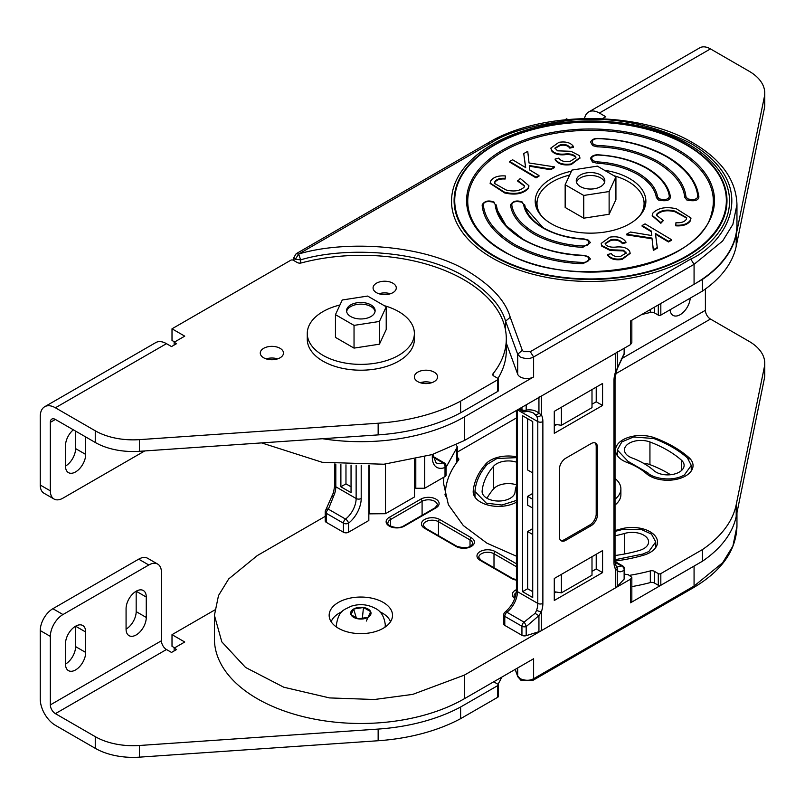 <?xml version="1.0" encoding="UTF-8"?>
<svg xmlns="http://www.w3.org/2000/svg" width="805" height="805" viewBox="0 0 805 805"><rect width="100%" height="100%" fill="white"/><g stroke="black" fill="none" stroke-linecap="round" stroke-linejoin="round"><path stroke-width="1.21" d="M522.556 591.665L532.719 597.531L532.719 421.589L522.556 415.732L522.556 591.665L527.637 588.737L532.719 591.665M532.719 534.49L527.637 531.552L527.637 588.737M526.178 635.658L526.178 626.612L538.937 615.594L541.453 611.639A3.592 1.006 -161.9 0 1 536.613 610.271L535.184 613.239L524.055 622.144L506.898 612.233A3.592 2.073 120 0 0 504.785 616.348L504.785 625.394L521.942 635.296A3.592 2.073 0 0 0 526.178 635.658L538.937 631.694A10.777 6.219 0 0 0 541.453 630.607L615.402 587.922A10.777 6.219 0 0 0 617.264 586.463L624.137 579.097A3.592 2.073 0 0 0 624.569 578.121L624.569 569.075A3.592 2.073 180 0 1 624.137 570.061L624.137 579.097M624.137 348.283L624.137 353.556L615.402 372.302A21.544 12.437 120 0 0 613.984 380.544L613.984 562.343A21.544 12.437 120 0 0 615.402 568.944L617.264 570.373C619.005 572.345 621.289 572.244 624.137 570.061A3.592 2.878 51.6 0 0 621.4 565.935L616.882 567.102A3.592 3.21 140.5 0 1 617.264 570.373L617.264 586.463M596.223 554.273L596.223 568.934L591.997 571.379M556.195 592.047L554.283 593.144M504.785 625.394A3.592 2.073 180 0 1 503.729 623.925L503.729 614.879A3.592 2.073 180 0 0 504.785 616.348L521.942 626.25L521.942 635.296M554.283 600.48L602.573 572.596L602.573 550.6L554.283 578.483L554.283 600.48M596.223 568.934L602.573 572.596M615.402 587.922L615.402 568.944A3.592 2.757 -27.7 0 0 616.036 565.814L615.03 560.884L615.03 379.075A3.592 2.073 0 0 1 613.984 380.544M526.178 626.612A3.592 1.036 -114.8 0 0 524.055 622.144A3.592 2.073 -60 0 0 521.942 626.25A3.592 2.073 180 0 0 526.178 626.612M538.937 631.694L538.937 615.594A3.592 0.815 -147 0 1 535.184 613.239M594.935 442.851A8.976 5.182 -60 0 1 596.203 446.523L596.203 513.962A8.976 5.182 -60 0 1 589.854 524.961L564.456 539.622A8.976 5.182 -60 0 1 560.652 540.356M597.471 514.697A8.976 5.182 -60 0 1 591.122 525.695L565.724 540.356A8.976 5.182 -60 0 1 561.236 540.799A8.976 5.182 -60 0 1 559.384 536.683L559.384 469.245A8.976 5.182 -60 0 1 565.724 458.246L591.122 443.585A8.976 5.182 -60 0 1 595.609 443.142A8.976 5.182 -60 0 1 597.471 447.248L597.471 514.697L596.203 513.962M532.719 528.623L527.637 531.552M533.383 412.975L536.613 416.094A3.592 2.757 -27.7 0 0 541.453 414.998L541.453 396.02L615.402 353.325L615.402 372.302A3.592 1.006 18.1 0 0 616.278 371.95L615.03 379.075M602.573 383.462L602.573 405.448L554.283 433.332L554.283 411.345L602.573 383.462M532.719 499.301L527.637 496.373L527.637 505.168L532.719 508.096M527.637 496.373L532.719 493.435M527.637 418.66L527.637 469.979L532.719 472.907M624.569 352.57A3.592 2.073 0 0 1 624.137 353.556A3.592 2.214 36.5 0 1 623.865 354.713L623.865 354.713A3.592 3.592 0 0 0 624.569 352.57L624.569 348.032M524.055 411.425A3.592 1.701 -99.1 0 0 525.051 411.828L525.051 411.828A3.592 1.701 -99.1 0 0 526.178 410.107L526.178 404.845M535.184 414.273A3.592 2.496 -47.4 0 0 538.937 413.196C535.728 410.369 531.471 409.332 526.178 410.107A3.592 2.073 -0 0 1 521.942 409.755L519.809 408.517M617.264 352.248L617.546 368.016L616.278 371.95M554.283 426.006L556.738 424.587M591.997 404.231L596.223 401.786L596.223 387.125M536.613 416.094A17.962 10.364 -60 0 1 537.79 421.589L517.474 409.866L517.474 591.665L537.79 603.398A3.592 2.073 0 0 0 542.872 603.398L542.872 421.589A21.544 12.437 120 0 0 541.453 414.998L538.937 413.196L538.937 397.469M541.453 396.02A10.777 6.219 180 0 1 538.937 397.096M617.264 351.876A10.777 6.219 180 0 1 615.402 353.325M596.223 401.786L602.573 405.448M494.26 202.407L494.069 202.125C488.746 200.032 484.811 200.868 482.255 204.621L482.175 205.577C483.694 220.198 494.21 233.531 513.731 245.555C534.56 256.825 557.644 262.893 582.961 263.768L590.447 259.009L588.284 256.523L583.927 255.366C560.451 254.259 540.336 248.966 523.562 239.498C509.525 231.246 500.801 221.506 497.389 210.266L506.093 225.642L523.21 239.457M588.465 256.795L590.447 259.009M522.687 202.407L522.505 202.125C517.172 200.032 513.238 200.868 510.692 204.621L510.632 205.688C512.211 216.082 519.929 225.511 533.765 233.983C548.436 241.973 564.778 246.431 582.77 247.346L590.447 242.597L588.284 240.111L584.108 238.954C568.35 237.978 554.856 234.295 543.596 227.926C533.785 222.16 527.698 215.358 525.343 207.549L543.254 227.885M588.465 240.383L590.447 242.597M597.914 161.875L596.958 163.204L592.48 162.026L590.498 158.454C591.635 155.969 594.12 154.761 597.964 154.802L598.276 154.822C617.194 155.989 633.485 160.437 647.129 168.154C659.154 175.178 666.691 183.631 669.72 193.512L670.454 196.722C670.142 200.515 666.127 201.612 658.399 200.012L656.357 197.507C655.049 188.954 648.699 181.185 637.298 174.212C625.223 167.631 611.77 163.968 596.958 163.214L597.964 161.926C612.726 162.801 626.109 166.514 638.113 173.065C649.705 180.159 656.166 188.058 657.504 196.772L659.215 198.865C665.685 200.204 669.046 199.288 669.307 196.118C667.737 185.875 660.14 176.577 646.496 168.225C632.046 160.356 615.946 155.969 598.206 155.063L597.481 155.033C591.655 155.939 590.256 157.891 593.295 160.879L597.934 161.926M657.333 162.64C639.22 152.839 619.156 147.567 597.129 146.802L592.621 145.614L590.639 142.042C591.766 139.567 594.251 138.349 598.095 138.4C624.871 139.647 647.894 145.705 667.164 156.583C683.425 166.092 693.588 177.492 697.663 190.795L698.911 196.833C698.499 200.556 694.474 201.622 686.836 200.012L684.773 197.396C683.455 184.687 674.308 173.105 657.333 162.64M469.446 212.983C473.893 227.644 485.254 240.343 503.528 251.059C567.958 292.245 700.722 267.562 711.64 212.983A122.803 70.9 0 0 0 677.377 151.078A122.803 70.9 0 0 0 534.258 138.188A122.803 70.9 0 0 0 469.446 212.983A122.803 70.9 0 0 0 503.175 251.029M322.453 438.715A146.409 84.535 0 0 0 464.374 416.92L533.614 376.941L533.614 356.967C529.74 359.05 525.293 359.05 520.251 356.967L517.685 354.24L505.59 321.155L510.229 317.271L522.314 350.326L523.592 351.694L530.274 351.694L690.73 259.049C724.067 244.458 763.522 186.961 690.73 143.36C652.292 123.94 612.223 116.232 570.504 120.227C533.152 124.825 506.425 132.533 490.356 143.36L298.675 254.028L295.334 259.311L293.946 257.379L293.946 260.619M535.667 205.285A55.334 31.948 180 0 1 537.187 200.898M604.535 170.298A55.334 31.948 180 0 1 629.671 178.619A55.334 31.948 180 0 1 645.882 201.21A55.334 31.948 180 0 1 611.72 230.723A55.334 31.948 180 0 1 551.415 223.8A55.334 31.948 180 0 1 535.204 201.21A55.334 31.948 180 0 1 571.429 171.224M423.199 383.391L424.024 381.942M591.997 389.57L591.997 407.652L561.417 425.302L561.417 407.219M561.417 425.302L554.283 424.205M261.595 442.901L322.221 462.291L383.884 464.233L432.074 454.604L464.374 440.526L630.456 344.641L631.834 342.709L631.834 320.229M630.456 344.641L630.456 321.024L694.071 284.296A146.409 84.535 0 0 0 736.957 224.525L736.957 204.561L732.882 224.374L722.659 240.987L694.071 264.332L533.614 356.967L530.274 351.694M533.614 376.941A9.449 5.454 180 0 1 524.246 378.31A9.449 5.454 180 0 1 517.685 374.204L506.305 343.061M300.637 263.064L300.637 259.854C345.335 246.3 421.699 250.214 465.21 276.92C487.649 290.746 501.113 305.487 505.59 321.155L505.59 330.543M643.899 200.898A55.334 31.948 180 0 1 645.429 205.285M509.656 161.433L509.656 162.097L536.019 177.855L538.978 176.215L538.978 175.54L529.841 170.076L529.298 165.518L550.61 169.05L554.524 166.877L529.036 162.972L527.748 151.34L523.733 153.584L525.695 167.601L512.624 159.782L509.656 161.433L536.019 177.191L536.019 177.855M523.733 153.584L525.585 167.541M529.378 166.202L550.61 169.714L554.524 167.541L554.524 166.877M686.655 218.075L675.063 211.796C667.275 209.833 661.267 210.719 657.031 214.472L656.618 215.649M663.35 220.56L660.835 222.613L652.211 215.408L652.915 213.053C658.108 207.841 665.936 206.422 676.411 208.797L690.932 217.974L690.207 220.419C687.5 224.011 682.69 225.591 675.777 225.148L675.948 222.713C680.778 223.066 684.169 222.029 686.132 219.594L686.675 217.712L675.063 211.131C667.275 209.159 661.267 210.055 657.031 213.798L656.588 215.307L663.35 220.56L660.835 223.287L652.231 215.75M690.921 218.296L690.207 221.093C687.5 224.686 682.69 226.265 675.777 225.823L675.777 225.148M651.708 235.533L651.245 231.659L642.108 226.205L642.108 225.531L645.067 223.881L671.43 239.638L671.43 240.313L668.472 241.963L655.501 234.205M671.43 239.638L668.472 241.289L655.401 233.47L657.353 248.151L653.338 250.405L652.05 238.773L626.562 234.869L626.562 234.195L630.476 232.021L651.788 235.553L651.245 231.659M626.139 253.293L623.543 250.919L610.12 250.446L601.788 246.189L601.224 243.744M625.958 242.053L622.356 242.949C620.172 239.981 616.378 238.894 610.965 239.689L605.159 243.432L605.491 244.599C607.916 246.823 611.629 247.618 616.65 246.994C622.879 246.541 627.186 247.9 629.58 251.08L630.144 253.072L622.154 258.757C615.141 259.804 610.291 258.385 607.604 254.501L611.297 253.615C613.058 256.141 616.197 257.047 620.715 256.332L626.179 252.971L623.543 250.244L610.12 249.771L601.788 245.525L601.204 243.402L609.888 237.133C617.727 236.026 623.09 237.666 625.958 242.053L625.958 242.718L622.356 243.623C620.172 240.655 616.378 239.568 610.965 240.363L605.189 243.764M630.124 253.414L622.154 259.431C615.141 260.478 610.291 259.059 607.604 255.165L607.604 254.501M510.632 205.688L511.779 204.953C513.349 215.197 520.946 224.494 534.59 232.846C549.05 240.715 565.14 245.102 582.88 246.008C588.385 245.857 589.974 243.915 587.65 240.182L584.028 239.196C568.954 238.431 555.259 234.698 542.973 228.006C531.37 220.902 524.91 213.003 523.582 204.299L524.729 204.903L525.343 207.549M482.175 205.577L483.332 204.862C484.831 219.332 495.236 232.514 514.546 244.408C535.154 255.557 557.986 261.565 583.041 262.43C588.455 262.239 589.985 260.297 587.65 256.604L583.877 255.608C561.578 254.833 541.272 249.49 522.928 239.568C505.751 228.982 496.494 217.259 495.156 204.39L496.313 205.013L497.389 210.266M517.736 180.501L524.498 185.754L524.055 187.273C519.819 191.016 513.811 191.912 506.023 189.94L494.411 183.359L494.954 181.477C496.916 179.042 500.308 178.006 505.138 178.358L505.309 175.923C498.396 175.48 493.586 177.06 490.879 180.652L490.154 183.097L504.675 192.274C515.15 194.649 522.978 193.23 528.171 188.018L528.875 185.663L520.251 178.458L517.736 181.175L524.468 186.086M490.175 183.449L504.675 192.948C515.15 195.323 522.978 193.894 528.171 188.682L528.855 185.995M494.431 183.671L494.954 182.151C496.916 179.716 500.308 178.67 505.138 179.032L505.309 175.923M555.128 159.018C558.006 163.405 563.359 165.045 571.198 163.938L579.882 157.659L579.298 155.546L570.966 151.3L557.543 150.827L554.907 148.1L560.371 144.739C564.889 144.015 568.028 144.93 569.789 147.456L573.482 146.57C570.795 142.686 565.945 141.267 558.932 142.314L550.942 147.999L551.506 149.992C553.9 153.171 558.207 154.53 564.436 154.077C569.457 153.453 573.17 154.248 575.595 156.472L575.927 157.639L570.121 161.382C564.708 162.177 560.914 161.091 558.73 158.122L555.128 159.018L555.128 159.692C558.006 164.079 563.359 165.719 571.198 164.602L579.862 158.001M550.962 148.331L551.506 150.666C553.9 153.835 558.207 155.204 564.436 154.751C569.457 154.127 573.17 154.922 575.595 157.136L575.897 157.971M554.947 148.442L560.371 145.403C564.889 144.689 568.028 145.594 569.789 148.13L573.482 147.245L573.482 146.57M550.61 169.05L550.61 169.714M536.019 177.191L538.978 175.54M675.063 211.131L675.063 211.796M657.031 213.798L657.031 214.472M660.835 222.613L660.835 223.287M690.207 220.419L690.207 221.093M651.245 230.995L642.108 225.531M668.472 241.289L668.472 241.963M657.353 247.487L653.338 249.731L653.338 250.405M653.338 249.731L652.05 238.773M652.05 238.099L626.562 234.195M601.788 245.525L601.788 246.189M622.356 242.949L622.356 243.623M610.965 239.689L610.965 240.363M622.154 258.757L622.154 259.431M625.908 251.985L625.908 252.659M623.543 250.244L623.543 250.919M610.12 249.771L610.12 250.446M528.171 188.018L528.171 188.682M504.675 192.274L504.675 192.948M505.138 178.358L505.138 179.032M494.954 181.477L494.954 182.151M571.198 163.938L571.198 164.602M575.595 156.472L575.595 157.136M551.506 149.992L551.506 150.666M569.789 147.456L569.789 148.13M560.371 144.739L560.371 145.403M325.22 516.357L257.308 555.571L228.721 578.906L218.507 595.529L214.422 615.342L221.818 641.867L245.555 667.446L283.783 687.218L329.527 697.915L374.406 699.505L412.744 694.383L464.374 675.113L630.456 579.228L631.834 577.296L631.834 600.912A4.719 2.727 180 0 1 630.456 602.834L694.071 566.106A146.409 84.535 0 0 0 696.647 564.577M214.422 615.342L214.422 638.949A146.409 84.535 0 0 0 304.813 717.044A146.409 84.535 0 0 0 464.374 698.72L533.614 658.752L533.614 678.716C529.74 680.788 525.293 680.788 520.251 678.716L517.685 675.989L517.685 667.939M631.834 577.296L628.152 574.639L624.569 574.176M456.827 462.352L456.827 447.852L446.061 467.333M443.857 477.194L443.495 483.091L448.395 504.755L463.288 525.524L486.945 543.184L516.428 556.205M456.827 447.852L457.26 446.715L456.113 444.934M383.24 602.402A31.687 18.294 180 0 1 392.518 615.342A31.687 18.294 180 0 1 372.967 632.237A31.687 18.294 180 0 1 338.432 628.272A31.687 18.294 180 0 1 329.154 615.342A31.687 18.294 180 0 1 348.716 598.437A31.687 18.294 180 0 1 383.24 602.402M368.831 513.852L385.484 513.701L414.515 496.947L414.515 459.403M591.997 556.718L591.997 575.193L561.417 592.852L554.283 591.745M561.417 574.367L561.417 592.852M385.484 464.083L385.484 513.701M369.072 465.149L369.072 513.701M445.306 493.445A146.409 84.535 0 0 0 444.934 494.894M516.428 457.632L496.906 458.528L487.297 464.294C480.032 472.626 475.936 481.45 475.01 490.768L474.97 491.523L486.351 503.185L501.918 505.017L516.428 500.448M615.03 559.747L642.782 554.061L648.82 551.546L655.733 541.896L651.476 534.087L640.77 529.217L621.46 529.73L615.03 531.381M647.874 472.827C650.581 477.013 670.122 482.99 684.341 475.01L691.254 465.371L687.41 457.914C678.535 450.116 667.345 443.656 653.841 438.534L633.565 436.984L621.873 441.885L617.304 449.945L628.001 461.356L647.874 472.827L647.874 474.799M649.937 441.975A108.574 62.689 180 0 1 667.315 450.126A108.574 62.689 180 0 1 681.433 460.168A16.472 9.509 180 0 1 684.119 465.371A16.472 9.509 180 0 1 672.346 474.487A16.472 9.509 180 0 1 653.851 470.573A75.62 43.661 0 0 0 644.02 463.579A75.62 43.661 0 0 0 631.915 457.904A16.472 9.509 180 0 1 624.449 449.945A16.472 9.509 180 0 1 633.082 441.573A16.472 9.509 180 0 1 649.937 441.975L649.937 464.646A16.472 9.509 0 0 0 643.346 463.197M670.535 474.729A108.574 62.689 0 0 0 667.315 472.797A108.574 62.689 0 0 0 649.937 464.646M615.03 535.768A75.62 43.661 0 0 0 624.68 533.413A16.472 9.509 180 0 1 643.769 535.174A16.472 9.509 180 0 1 648.599 541.896A16.472 9.509 180 0 1 639.562 550.389A108.574 62.689 180 0 1 615.03 555.52M516.428 485.777A75.62 43.661 0 0 0 515.039 492.046A16.472 9.509 180 0 1 498.134 501.032A16.472 9.509 180 0 1 482.104 491.523A16.472 9.509 180 0 1 482.135 491A108.574 62.689 180 0 1 493.666 466.155A16.472 9.509 180 0 1 516.428 462.151M516.428 484.821A16.472 9.509 0 0 0 493.666 488.816A108.574 62.689 0 0 0 486.985 498.275M351.05 486.784L345.969 483.855L340.887 486.784L340.887 464.495M345.969 483.855L345.969 464.847M351.05 465.099L351.05 492.65L340.887 486.784M368.831 465.159L368.831 520.503L348.515 532.236L348.515 523.19A21.544 12.437 120 0 0 361.204 498.516L361.204 465.28M424.698 456.817L424.698 488.253L415.803 488.253L414.515 487.508M432.315 454.533L432.315 457.461A21.544 12.437 120 0 0 445.014 467.484L445.014 476.52L424.698 488.253M415.803 459.102L415.803 488.253M356.132 465.24L356.132 498.516A17.962 10.364 -60 0 1 345.546 519.084A3.592 2.073 120 0 0 343.433 523.19L343.433 532.236A3.592 2.073 0 0 0 348.515 532.236M343.433 532.236L326.277 522.334A3.592 2.073 180 0 1 325.22 520.865L325.22 511.819A3.592 2.073 0 0 0 326.277 513.288L326.277 522.334M445.014 476.52A3.592 2.073 0 0 0 446.061 475.061L446.061 466.015A3.592 3.592 0 0 0 444.269 462.905A3.592 2.073 120 0 0 442.891 462.875A17.962 10.364 -60 0 1 436.028 462.754L433.362 455.992L433.362 454.181M325.653 510.843A3.592 2.214 36.5 0 1 325.924 509.686L333.522 492.449A3.592 1.006 18.1 0 0 334.628 493.656L328.39 509.173L345.546 519.084A3.592 1.701 52.3 0 1 348.515 523.19A3.592 2.073 0 0 1 343.433 523.19L326.277 513.288A3.592 2.073 -60 0 1 328.39 509.173A3.592 2.214 36.5 0 0 325.924 509.686L325.924 509.686A3.592 3.592 0 0 0 325.22 511.819M332.244 496.373L333.622 496.876M73.325 429.8A14.279 8.241 120 0 0 65.497 445.678L65.497 466.085A14.279 8.241 120 0 0 68.455 472.626A14.279 8.241 120 0 0 79.454 468.792A14.279 8.241 120 0 0 85.692 454.423L85.692 436.934M263.678 357.792A11.602 6.702 180 0 1 260.277 353.053A11.602 6.702 180 0 1 267.441 346.864A11.602 6.702 180 0 1 280.08 348.313A11.602 6.702 180 0 1 283.481 353.053A11.602 6.702 180 0 1 276.316 359.241A11.602 6.702 180 0 1 263.678 357.792M266.163 358.879A11.602 6.702 180 0 1 277.594 358.879M376.468 292.668A11.602 6.702 180 0 1 373.077 287.928A11.602 6.702 180 0 1 380.232 281.74A11.602 6.702 180 0 1 392.88 283.189A11.602 6.702 180 0 1 396.281 287.928A11.602 6.702 180 0 1 389.117 294.117A11.602 6.702 180 0 1 376.468 292.668M378.964 293.755A11.602 6.702 180 0 1 390.395 293.755M417.755 381.62A11.602 6.702 180 0 1 414.364 376.891A11.602 6.702 180 0 1 421.528 370.702A11.602 6.702 180 0 1 434.167 372.151A11.602 6.702 180 0 1 437.568 376.891A11.602 6.702 180 0 1 430.403 383.079A11.602 6.702 180 0 1 417.755 381.62M420.25 382.717A11.602 6.702 180 0 1 431.681 382.717M174.635 341.974L172.008 340.465L172.008 328.802L290.766 260.236A1.781 1.026 180 0 1 293.292 260.236L297.246 262.521A3.572 2.063 0 0 0 301.261 262.943A144.628 83.499 180 0 1 506.305 338.804A144.628 83.499 180 0 1 493.083 373.681A3.572 2.063 0 0 0 492.751 374.546A3.572 2.063 0 0 0 493.797 376.005L497.762 378.29A1.781 1.026 180 0 1 498.285 379.014A1.781 1.026 180 0 1 497.762 379.749L460.571 401.172A146.409 84.535 180 0 1 378.149 423.229L139.456 439.641A53.553 30.912 180 0 1 95.252 430.796L55.394 407.783A21.423 12.367 -120 0 0 44.688 406.726A21.423 12.367 -120 0 0 40.25 416.527L40.25 485.033L50.343 490.859A17.851 10.304 120 0 0 54.046 499.03A17.851 10.304 120 0 0 62.971 498.144L144.749 450.931M506.305 338.804L506.305 350.467A144.628 83.499 180 0 1 497.953 378.42M498.285 379.014L498.285 390.677A1.781 1.026 180 0 1 497.762 391.411L460.571 412.834A146.409 84.535 180 0 1 378.149 434.891L139.456 451.303A53.553 30.912 180 0 1 95.252 442.458L55.394 419.445A7.144 4.126 -120 0 0 51.822 419.093A7.144 4.126 -120 0 0 50.343 422.363L50.343 490.859M44.688 406.726L155.757 342.598A21.423 12.367 60 0 1 166.464 343.665L171.515 346.573L176.567 343.665L174.142 342.266L184.737 336.148L172.008 328.802M174.142 342.266L174.142 345.063M460.611 412.854L460.611 401.192M460.571 412.834L460.571 401.172M75.59 431.108L75.59 448.596A14.279 8.241 -60 0 1 65.497 466.085M54.046 499.03L43.943 493.203A17.851 10.304 -60 0 1 40.25 485.033M602.331 118.707L605.773 116.725L599.383 113.032A21.423 12.367 -120 0 0 588.666 111.976L699.736 47.847A21.423 12.367 60 0 1 710.453 48.904L749.063 71.202A53.553 30.912 180 0 1 764.75 93.068A53.553 30.912 180 0 1 764.378 96.691L736.203 234.607A146.691 84.686 180 0 1 702.423 279.436L696.647 282.776M565.04 119.744L566.589 118.848L567.686 119.482M764.75 93.068L764.75 104.72A53.553 30.912 180 0 1 764.378 108.343L736.203 246.26A146.691 84.686 180 0 1 702.423 291.098L660.825 315.117A1.781 1.026 180 0 1 658.299 315.117L654.344 312.833A3.572 2.063 0 0 0 650.329 312.421A144.628 83.499 180 0 1 641.766 314.493M702.423 279.436L702.423 291.098M588.666 111.976A21.423 12.367 -120 0 0 584.531 118.506M690.217 298.142A14.279 8.241 -60 0 1 680.155 314.685A14.279 8.241 -60 0 1 673.02 315.389A14.279 8.241 -60 0 1 670.092 309.764M615.03 530.495A66.694 38.509 0 0 0 620.655 529.036A25.398 14.661 180 0 1 650.078 531.753A25.398 14.661 180 0 1 657.524 542.117A25.398 14.661 180 0 1 643.587 555.209A117.5 67.841 180 0 1 615.03 561.025M646.375 473.612A66.694 38.509 0 0 0 637.711 467.443A66.694 38.509 0 0 0 627.025 462.442A25.398 14.661 180 0 1 615.523 450.166A25.398 14.661 180 0 1 628.836 437.266A25.398 14.661 180 0 1 654.817 437.89A117.5 67.841 180 0 1 673.624 446.705A117.5 67.841 180 0 1 688.909 457.562A25.398 14.661 180 0 1 693.045 465.582A25.398 14.661 180 0 1 674.892 479.639A25.398 14.661 180 0 1 646.375 473.612M516.428 502.179A25.398 14.661 180 0 1 488.786 505.268A25.398 14.661 180 0 1 473.189 491.744A25.398 14.661 180 0 1 473.219 490.929A117.5 67.841 180 0 1 485.697 464.052A25.398 14.661 180 0 1 516.428 456.767M705.401 289.005L705.401 310.307A7.144 4.126 -120 0 0 710.453 319.052L749.063 341.35A53.553 30.912 180 0 1 764.75 363.216A53.553 30.912 180 0 1 764.378 366.839L736.203 504.755A146.691 84.686 180 0 1 702.423 549.594L660.825 573.603A1.781 1.026 180 0 1 658.299 573.603L654.344 571.319A3.572 2.063 0 0 0 650.329 570.906A144.628 83.499 180 0 1 630.204 575.233M474.366 496.172A117.5 67.841 180 0 1 474.97 494.099M764.75 363.216L764.75 374.868A53.553 30.912 180 0 1 764.378 378.491L736.203 516.418A146.691 84.686 180 0 1 702.423 561.246L660.825 585.265A1.781 1.026 180 0 1 658.299 585.265L654.344 582.981A3.572 2.063 0 0 0 650.329 582.568A144.628 83.499 180 0 1 631.834 586.614M457.26 452.118L516.428 417.956M445.296 496.303A144.628 83.499 180 0 1 445.286 495.035A144.628 83.499 180 0 1 458.508 460.158A3.572 2.063 0 0 0 458.83 459.303A3.572 2.063 0 0 0 457.783 457.844L457.26 457.532M702.423 561.246L702.423 549.594M85.692 652.432A14.279 8.241 -60 0 1 75.59 669.921A14.279 8.241 -60 0 1 68.455 670.625A14.279 8.241 -60 0 1 65.497 664.095A14.279 8.241 120 0 0 75.59 646.606L75.59 626.199L85.692 632.026L85.692 652.432L75.59 646.606M146.269 617.455A14.279 8.241 -60 0 1 136.176 634.944A14.279 8.241 -60 0 1 129.031 635.648A14.279 8.241 -60 0 1 126.073 629.118A14.279 8.241 120 0 0 136.176 611.629L136.176 591.222L146.269 597.048L146.269 617.455L136.176 611.629M174.142 650.913L174.142 648.116L176.567 649.514L171.515 652.432L166.464 649.514L55.394 713.643A7.144 4.126 60 0 1 50.343 704.898L50.343 636.403A17.851 10.304 -60 0 1 62.971 614.537L148.794 564.989A17.851 10.304 -60 0 1 157.72 564.104A17.851 10.304 -60 0 1 161.423 572.275L161.423 640.77A7.144 4.126 -120 0 0 166.464 649.514M493.696 681.795A3.572 2.063 0 0 0 493.797 681.855L497.762 684.149A1.781 1.026 180 0 1 498.285 684.874A1.781 1.026 180 0 1 497.762 685.598L460.571 707.032A146.409 84.535 180 0 1 378.149 729.078L139.456 745.49A53.553 30.912 180 0 1 95.252 736.656L55.394 713.643M174.142 648.116L184.737 642.008L172.008 634.662L214.714 609.999M174.635 647.834L172.008 646.314L172.008 634.662M501.726 677.156A144.628 83.499 180 0 1 497.953 684.28M498.285 684.874L498.285 696.536A1.781 1.026 180 0 1 497.762 697.261L460.571 718.694A146.409 84.535 180 0 1 378.149 740.741L139.456 757.153A53.553 30.912 180 0 1 95.252 748.318L55.394 725.305A21.423 12.367 60 0 1 40.25 699.072L40.25 630.567L50.343 636.403M460.611 707.052L460.611 718.714M460.571 707.032L460.571 718.694M62.971 614.537L52.868 608.711L138.702 559.153L148.794 564.989M157.72 564.104L147.627 558.278A17.851 10.304 120 0 0 138.702 559.153M52.868 608.711A17.851 10.304 120 0 0 40.25 630.567M65.497 664.095L65.497 643.688A14.279 8.241 -60 0 1 71.726 629.319A14.279 8.241 -60 0 1 82.734 625.495A14.279 8.241 -60 0 1 85.692 632.026M126.073 629.118L126.073 608.711A14.279 8.241 -60 0 1 132.312 594.342A14.279 8.241 -60 0 1 143.31 590.508A14.279 8.241 -60 0 1 146.269 597.048M379.588 611.639A30.349 17.519 180 0 1 382.295 613.028A30.349 17.519 180 0 1 390.516 621.752M331.167 621.752A30.349 17.519 180 0 1 342.095 611.639M336.389 625.123A24.452 14.118 0 0 0 336.389 625.415A24.452 14.118 0 0 0 336.56 627.095M370.662 611.649L368.036 617.324L358.205 618.844L351.01 614.688L353.647 609.013L363.478 607.493L370.662 611.649A10.173 5.877 180 0 1 368.036 617.324A10.173 5.877 180 0 1 358.205 618.844A10.173 5.877 180 0 1 353.647 617.324A10.173 5.877 180 0 1 351.01 614.688A10.173 5.877 180 0 1 353.647 609.013A10.173 5.877 180 0 1 363.478 607.493A10.173 5.877 180 0 1 368.036 609.013A10.173 5.877 180 0 1 370.662 611.649L366.315 621.068M385.122 627.095A24.452 14.118 0 0 0 385.293 625.415A24.452 14.118 0 0 0 385.293 625.123M362.361 618.2L363.478 607.493M356.263 617.717L353.647 609.013M615.03 478.492A30.349 17.519 180 0 1 620.886 488.846L620.886 494.673A30.349 17.519 180 0 1 615.03 505.017M620.886 488.846A30.349 17.519 180 0 1 615.03 499.191M580.445 186.629A14.279 8.241 0 0 0 596.012 188.42A14.279 8.241 0 0 0 604.827 180.803A14.279 8.241 0 0 0 600.641 174.977A14.279 8.241 0 0 0 585.074 173.186A14.279 8.241 0 0 0 576.259 180.803A14.279 8.241 0 0 0 580.445 186.629M565.16 184.727L565.16 207.469L583.746 218.195L609.123 214.261L615.926 199.61L615.926 176.879L597.34 166.142L571.963 170.076L565.16 184.727L583.746 195.454L609.123 191.53L615.926 176.879M583.746 218.195L583.746 195.454M609.123 214.261L609.123 191.53M604.595 182.262A14.279 8.241 0 0 0 600.641 177.885A14.279 8.241 0 0 0 586.271 175.852A14.279 8.241 0 0 0 576.491 182.262M375.05 311.555A14.279 8.241 0 0 0 370.934 306.554A14.279 8.241 0 0 0 356.052 304.622A14.279 8.241 0 0 0 346.633 311.555M350.739 316.556A14.279 8.241 0 0 0 366.305 318.337A14.279 8.241 0 0 0 375.12 310.72A14.279 8.241 0 0 0 370.934 304.894A14.279 8.241 0 0 0 355.377 303.103A14.279 8.241 0 0 0 346.563 310.72A14.279 8.241 0 0 0 350.739 316.556M335.454 314.654L335.454 337.386L354.039 348.112L379.427 344.188L386.219 329.537L386.219 306.796L367.644 296.069L342.256 299.993L335.454 314.654L354.039 325.381L379.427 321.457L386.219 306.796M354.039 348.112L354.039 325.381M379.427 344.188L379.427 321.457M384.267 305.669A53.553 30.912 180 0 1 398.696 311.605A53.553 30.912 180 0 1 414.374 333.461A53.553 30.912 180 0 1 381.318 362.029A53.553 30.912 180 0 1 322.966 355.327A53.553 30.912 180 0 1 307.279 333.461A53.553 30.912 180 0 1 339.931 305.004M414.374 333.461L414.374 339.297A53.553 30.912 180 0 1 381.318 367.855A53.553 30.912 180 0 1 322.966 361.153A53.553 30.912 180 0 1 307.279 339.297L307.279 333.461M541.745 216.263A53.553 30.912 180 0 1 536.995 203.534A53.553 30.912 180 0 1 569.638 175.077M613.943 175.732A53.553 30.912 180 0 1 628.413 181.678A53.553 30.912 180 0 1 644.091 203.534A53.553 30.912 180 0 1 639.351 216.263M541.453 630.607L541.453 611.639A21.544 12.437 120 0 0 542.872 603.398M542.872 421.589A3.592 2.073 0 0 1 537.79 421.589L537.79 603.398A17.962 10.364 -60 0 1 536.613 610.271M516.428 590.206A3.592 2.073 180 0 0 517.474 591.665A17.962 10.364 -60 0 1 506.898 612.233A3.592 1.701 -127.7 0 0 505.127 612.042C512.121 605.934 515.884 598.658 516.428 590.206L516.428 410.47M615.09 562.293L621.4 565.935A3.592 2.073 -60 0 1 622.768 565.965L615.04 561.498M613.984 562.343A3.592 2.073 0 0 0 615.03 560.884M589.854 524.961L591.122 525.695M564.456 539.622L565.724 540.356M596.203 446.523L597.471 447.248M518.752 409.131L522.687 411.395A3.592 2.073 -60 0 1 521.942 409.755L521.942 407.29M583.041 262.43L582.961 263.768M495.156 204.39L493.435 202.206C487.045 200.858 483.674 201.743 483.332 204.862M582.88 246.008L582.77 247.346M523.582 204.299L521.871 202.206C515.401 200.858 512.04 201.783 511.779 204.953M656.357 197.507L657.504 196.772M669.307 196.118L670.454 196.722M597.209 145.464C619.508 146.238 639.814 151.582 658.158 161.503C675.335 172.089 684.592 183.812 685.93 196.682L687.651 198.865C694.051 200.214 697.412 199.328 697.754 196.209C696.255 181.739 685.85 168.557 666.54 156.663C645.932 145.514 623.1 139.506 598.045 138.641C592.641 138.832 591.101 140.774 593.436 144.467L597.209 145.464L597.129 146.802M685.93 196.682L684.773 197.396M697.754 196.209L698.911 196.833M502.894 251.14A123.96 71.565 180 0 1 502.894 149.931A123.96 71.565 180 0 1 678.192 149.931A123.96 71.565 180 0 1 678.192 251.14A123.96 71.565 180 0 1 502.894 251.14M687.027 144.96A136.448 78.779 0 0 0 494.059 144.96A136.448 78.779 0 0 0 494.059 256.372A136.448 78.779 0 0 0 687.027 256.372A136.448 78.779 0 0 0 687.027 144.96M686.574 145.091A135.814 78.407 0 0 0 494.512 145.091A135.814 78.407 0 0 0 494.512 255.98A135.814 78.407 0 0 0 686.574 255.98A135.814 78.407 0 0 0 686.574 145.091M688.838 144.457A139.013 80.259 180 0 1 688.838 257.962A139.013 80.259 180 0 1 492.247 257.962A139.013 80.259 180 0 1 492.247 144.457A139.013 80.259 180 0 1 688.838 144.457M295.334 259.311L300.637 259.854L298.675 254.028C344.812 240.031 423.641 244.076 468.54 271.637C491.704 285.896 505.6 301.11 510.229 317.271M522.314 350.326L517.685 354.24L517.685 374.204M690.73 259.049L694.071 264.332L694.071 284.296M464.374 440.526L464.374 416.92M736.957 204.561C736.162 180.27 721.592 159.772 693.256 143.059C639.371 110.446 541.715 110.446 487.83 143.059L490.356 143.36M487.83 143.059L296.149 253.726L298.675 254.028M616.972 249.872L616.972 250.546M564.436 154.077L564.436 154.751M532.789 680.436L533.614 678.716L694.071 586.07L693.256 587.801L532.789 680.436L521.077 680.436L517.836 676.794L515.26 669.337M694.071 566.106L694.071 586.07L722.659 562.725L732.882 546.112L736.957 526.299L736.957 512.694M630.456 602.834L630.456 579.228M464.374 675.113L464.374 698.72M516.428 589.602L515.421 590.186A10.707 6.178 0 0 0 514.767 598.507M516.428 563.802L495.256 551.576A10.707 6.178 0 0 0 480.112 551.576A10.707 6.178 0 0 0 480.112 560.32L511.668 578.543A10.707 6.178 0 0 0 516.428 580.133M424.577 528.261L456.133 546.474A10.707 6.178 0 0 0 471.277 546.474A10.707 6.178 0 0 0 471.277 537.73L439.721 519.517A10.707 6.178 0 0 0 424.577 519.517A10.707 6.178 0 0 0 424.577 528.261A1.781 1.026 -60 0 1 425.473 528.171L423.229 525.343A8.925 5.152 180 0 1 428.733 520.583A8.925 5.152 180 0 1 438.463 521.7A1.781 1.026 -60 0 1 439.721 519.517M404.422 526.098L435.968 507.875A10.707 6.178 0 0 0 435.968 499.13A10.707 6.178 0 0 0 420.824 499.13L389.268 517.353A10.707 6.178 0 0 0 389.268 526.098A10.707 6.178 0 0 0 404.422 526.098A1.781 1.026 -120 0 0 403.526 526.007C396.211 530.515 384.81 523.723 387.919 523.18A8.925 5.152 180 0 1 390.536 519.537L422.092 501.314A8.925 5.152 180 0 1 434.71 501.314A8.925 5.152 180 0 1 437.326 504.956L435.082 507.784A1.781 1.026 -120 0 1 435.968 507.875M642.782 555.44L642.782 554.061M628.001 462.815L628.001 461.356M624.68 553.961L624.68 533.413M493.666 488.816L493.666 466.155M514.999 597.863L514.073 596.012A8.925 5.152 180 0 1 516.267 592.631M422.092 515.291L422.092 501.314A1.781 1.026 -120 0 0 420.824 499.13M390.536 526.208L390.536 519.537A1.781 1.026 -120 0 0 389.268 517.353M438.463 535.667L438.463 521.7L470.019 539.924A8.925 5.152 180 0 1 472.636 543.566C470.875 547.722 465.672 548.668 457.029 546.394A1.781 1.026 -60 0 0 456.133 546.474M470.019 546.595L470.019 539.924A1.781 1.026 -60 0 1 471.277 537.73M480.112 560.32A1.781 1.026 -60 0 1 481.008 560.23L478.764 557.412A8.925 5.152 180 0 1 484.268 552.653A8.925 5.152 180 0 1 493.998 553.77A1.781 1.026 -60 0 1 495.256 551.576M493.998 567.736L493.998 553.77L516.428 566.71M511.668 578.543A1.781 1.026 -60 0 1 512.564 578.453L481.008 560.23M516.397 591.273A1.781 1.026 -120 0 0 515.421 590.186M482.135 492.046L482.135 491M681.433 470.573L681.433 460.168M335.816 464.042L335.816 486.784A3.592 2.073 180 0 1 334.759 485.314L333.522 492.449M361.204 498.516A3.592 2.073 0 0 1 356.132 498.516L335.816 486.784A17.962 10.364 -60 0 1 334.628 493.656M432.315 457.461A3.592 2.073 0 0 0 433.362 455.992M446.061 466.015A3.592 2.073 0 0 1 445.014 467.484A3.592 2.395 -110.9 0 0 442.891 462.875L433.432 457.411M166.464 343.665L55.394 407.783M95.252 442.458L95.252 430.796M493.083 375.412L493.083 373.681M497.762 391.411L497.762 379.749M378.149 434.891L378.149 423.229M139.456 451.303L139.456 439.641M50.343 422.363L55.394 419.445M75.59 448.596L85.692 454.423M710.453 48.904L599.383 113.032M650.329 309.553L650.329 312.421M654.344 307.238L654.344 312.833M658.299 304.954L658.299 315.117M660.825 303.495L660.825 315.117M736.203 234.607L736.203 246.26M764.378 96.691L764.378 108.343M620.655 529.962L620.655 529.036M654.817 438.906L654.817 437.89M485.697 466.186L485.697 464.052M710.453 319.052L615.755 373.721M457.783 461.074L457.783 457.844M650.329 582.568L650.329 570.906M654.344 582.981L654.344 571.319M658.299 585.265L658.299 573.603M660.825 585.265L660.825 573.603M736.203 516.418L736.203 504.755M764.378 378.491L764.378 366.839M473.219 492.549L473.219 490.929M688.909 459.434L688.909 457.562M621.259 358.889L705.401 310.307M95.252 736.656L95.252 748.318M497.762 685.598L497.762 697.261M378.149 729.078L378.149 740.741M139.456 745.49L139.456 757.153M50.343 704.898L161.423 640.77M384.941 627.216A24.452 14.118 0 0 0 385.293 624.831C384.247 616.449 380.876 610.945 375.17 608.308C367.442 604.243 359.332 603.589 350.829 606.336C344.59 609.969 338.935 609.496 336.389 624.831A24.452 14.118 0 0 0 336.742 627.216M624.569 569.075A3.592 3.592 0 0 0 622.768 565.965M616.882 567.102L616.036 565.814M505.127 612.042A3.592 3.592 0 0 0 503.729 614.879M522.687 411.395A3.592 3.592 0 0 0 525.051 411.828C526.923 411.114 529.7 411.496 533.393 412.975M623.865 354.713L617.546 368.016M296.149 253.726L293.946 257.379M652.211 216.072L652.211 215.408M690.932 218.648L690.932 217.974M601.204 244.076L601.204 243.402M630.144 253.736L630.144 253.072M528.875 185.663L528.875 186.337M490.154 183.097L490.154 183.771M550.942 147.999L550.942 148.673M579.882 157.659L579.882 158.333M457.26 461.768L457.26 446.715M693.256 587.801C721.592 571.087 736.162 550.58 736.957 526.299M474.97 497.138L474.97 491.523M517.836 676.794L515.14 669.418M691.254 470.985L691.254 465.371M617.304 455.56L617.304 449.945M655.733 547.521L655.733 541.896M403.526 526.007L435.082 507.784M425.473 528.171L457.029 546.394M516.428 579.781L512.564 578.453M334.759 463.932L334.759 485.314M444.269 462.905L433.372 456.616M445.286 496.242L445.286 495.035M336.389 625.415L336.389 624.831M385.293 625.415L385.293 624.831M536.995 203.534L536.995 209.25M644.091 203.534L644.091 209.25"/></g></svg>
